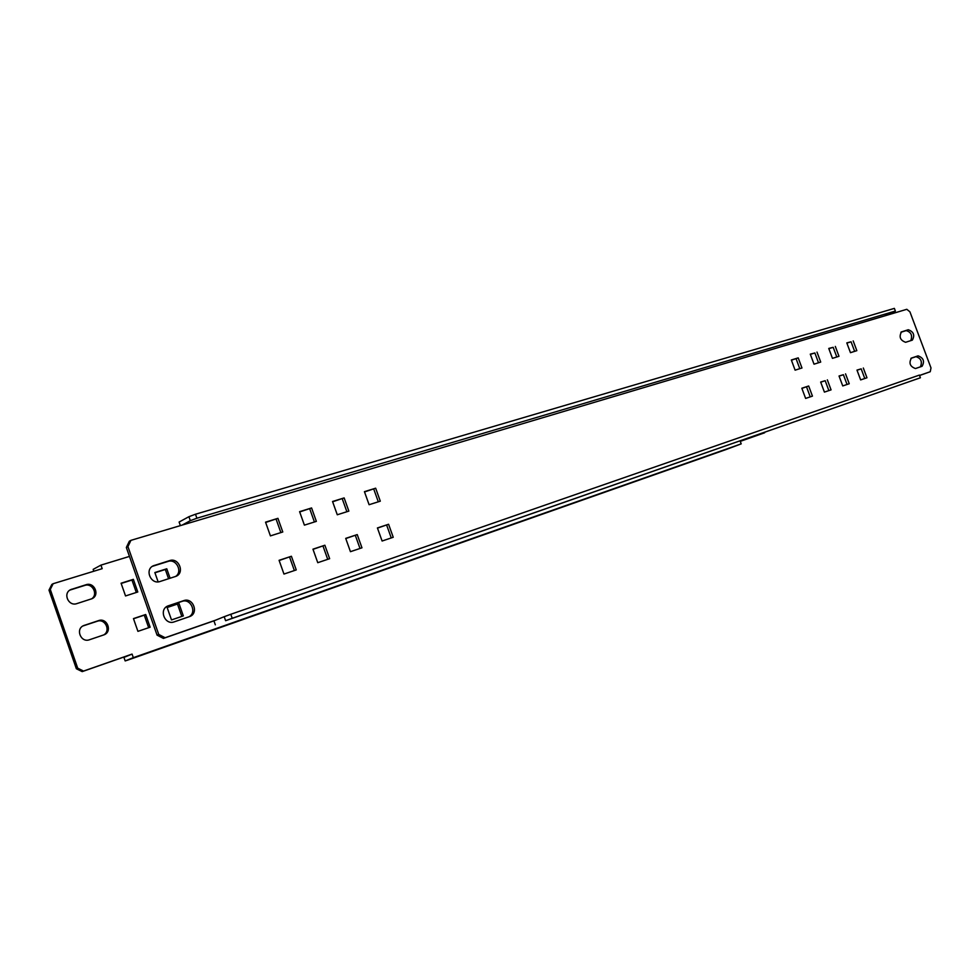 <?xml version="1.0" encoding="UTF-8"?>
<svg xmlns="http://www.w3.org/2000/svg" width="980" height="980" viewBox="0 0 980 980"><rect width="100%" height="100%" fill="white"/><g stroke="black" fill="none" stroke-linecap="round" stroke-linejoin="round"><path stroke-width="1.47" d="M798.21 357.872L801.971 367.99L795.111 370.158L791.338 359.991L798.21 357.872L791.411 360.211M799.778 368.688L796.091 358.766M808.672 385.998L812.445 396.128L805.621 398.431L801.836 388.239L808.672 385.998L801.885 388.386M810.252 396.876L806.528 386.855M375.659 488.199L380.301 501.172L369.105 504.712L364.425 491.666L375.659 488.199L364.523 491.948M378.305 501.809L373.76 489.094M388.582 524.263L393.237 537.273L382.102 541.021L377.41 527.938L388.582 524.263L377.484 528.122M391.253 537.947L386.659 525.096M911.535 358.043L911.425 358.08C908.656 363.078 910.004 366.557 915.467 368.541L922.07 366.287C924.838 361.338 923.503 357.872 918.076 355.85L911.327 358.116M910.898 358.374L915.933 356.696C921.029 358.264 922.511 361.645 920.392 366.863M901.686 331.804L901.514 331.865C898.807 336.826 900.179 340.293 905.618 342.29L912.331 340.134C915.038 335.221 913.691 331.755 908.276 329.746L901.343 331.938M900.877 332.269L906.145 330.615C911.106 332.061 912.649 335.405 910.8 340.624M174.195 621.871L189.826 616.506C199.124 613.1 192.999 597.114 183.738 600.63L167.886 605.959C158.552 609.536 164.897 625.51 174.195 621.871M167.004 606.412L182.035 601.389C190.745 598.033 197.25 612.586 188.944 616.824M160.01 581.508L176.143 576.265C185.024 572.614 178.703 557.326 169.65 560.597L153.284 565.803C144.403 569.637 150.932 584.889 160.01 581.508M152.378 566.33L167.984 561.442C176.425 558.355 183.113 572.075 175.359 576.583M225.608 620.707L920.404 377.766L919.399 375.083L230.802 614.276L232.211 618.294L225.608 620.707L224.2 616.702L230.802 614.276M919.558 375.512L930.241 371.726L931 367.929L909.93 311.836L906.806 309.3L884.573 315.928L894.814 311.542L895.377 311.04L894.373 308.382L195.486 514.231L196.894 518.224L190.328 520.674L188.919 516.693L195.486 514.231M158.748 634.452L165.106 637.723L163.427 638.409L157.07 635.15L158.748 634.452L127.939 546.62L126.334 547.502L129.335 541.242L130.94 540.348L127.939 546.62M224.2 616.702L213.922 620.855L215.331 624.824M920.404 377.766L232.211 618.294M196.894 518.224L895.377 311.04M884.573 315.915L182.17 525.084L190.328 520.674M180.369 525.623L179.107 522.046L188.919 516.693M182.182 525.084L130.94 540.348M919.534 375.45L930.241 371.726M126.334 547.502L157.07 635.15M165.106 637.723L215.686 620.144M163.427 638.409L213.922 620.855M344.139 497.913L348.856 511.107L337.279 514.77L332.538 501.503L344.139 497.913L332.637 501.785M346.883 511.732L342.265 498.82M357.235 534.59L361.963 547.808L350.448 551.679L345.707 538.375L357.235 534.59L345.769 538.559M360.003 548.457L355.336 535.411M311.579 507.959L316.356 521.372L304.4 525.145L299.598 511.658L311.579 507.959L299.696 511.952M314.421 521.985L309.741 508.853M324.87 545.235L329.648 558.686L317.765 562.692L312.951 549.168L324.87 545.235L313.012 549.351M327.724 559.335L322.996 546.056M277.928 518.334L282.779 531.981L270.419 535.889L265.543 522.156L277.928 518.334L265.654 522.463M280.88 532.581L276.127 519.229M291.403 556.26L296.254 569.919L283.967 574.06L279.079 560.315L291.403 556.26L279.153 560.499M294.368 570.556L289.578 557.069M828.872 390.604L825.197 380.705L820.713 382.188M818.508 362.759L814.87 352.971L810.362 354.356M847.051 384.479L843.4 374.715L839.088 376.136M836.798 356.99L833.184 347.312L828.847 348.66M864.777 378.513L861.175 368.86L857.022 370.232M854.634 351.355L851.069 341.8L846.879 343.086M827.328 379.848L831.065 389.869L824.413 392.098L820.664 382.041L825.197 380.705M816.989 352.077L820.713 362.073L814.025 364.18L810.276 354.148L814.87 352.971M845.544 373.858L849.231 383.744L842.739 385.936L839.039 376.002L843.4 374.715M835.315 346.418L838.99 356.291L832.461 358.362L828.762 348.439L833.184 347.312M863.319 368.015L866.969 377.778L860.636 379.909L856.973 370.097L861.175 368.86M853.188 340.905L856.839 350.656L850.456 352.678L846.806 342.877L851.069 341.8M69.911 590.082L84.709 585.44C92.537 582.598 98.588 594.774 91.422 598.952M86.044 584.729L70.67 589.629C62.585 593.304 68.514 606.681 76.857 603.607L92.022 598.694C100.119 595.179 94.374 581.728 86.044 584.729L84.709 585.44M82.908 625.975L97.216 621.259C105.252 618.196 111.157 631.034 103.537 635.016M98.576 620.61L83.643 625.583C75.166 629.025 80.911 643.052 89.462 639.756L104.174 634.77C112.663 631.475 107.102 617.412 98.576 620.61L97.216 621.259M741.211 443.866L133.317 657.666L132.067 654.089L123.933 657.396L125.171 660.924L127.584 660.153L726.192 449.489L741.211 443.866L740.255 441.306L764.67 432.658M53.141 583.713L50.286 589.421L49 590.132L51.842 584.435L53.141 583.713L102.19 568.67L100.952 565.117L93.174 569.368L93.823 571.23M740.28 441.355L764.645 432.768M82.198 671.619L76.367 668.752L77.714 668.189L83.557 671.067L82.198 671.619L130.659 654.664M129.458 556.42L100.952 565.117M133.317 657.666L125.171 660.924M132.067 654.089L83.557 671.067M77.714 668.189L50.286 589.421M76.367 668.752L49 590.132M183.334 615.893L171.5 619.924L167.09 607.367L178.936 603.411L183.334 615.893M181.815 616.408L177.478 604.06L178.936 603.411M177.478 604.06L167.139 607.514M168.585 578.751L165.326 569.49L166.772 568.78L170.104 578.261M158.123 581.851L154.852 572.541L166.772 568.78M165.326 569.49L154.938 572.773M150.136 627.2L137.923 631.353L133.464 618.601L145.689 614.509L150.136 627.2M148.666 627.69L144.268 615.158L145.689 614.509M144.268 615.158L133.513 618.748M137.788 591.994L125.538 595.95L121.079 583.223L133.353 579.339L137.788 591.994M136.318 592.471L131.957 580.038L133.353 579.339M131.957 580.038L121.165 583.455M918.076 355.85L915.933 356.696M908.276 329.746L906.145 330.615M183.738 600.63L182.035 601.389M168.511 605.714L167.139 606.326M169.65 560.597L167.984 561.442M154.35 565.387L152.696 566.22M70.499 589.862L71.822 589.164M83.067 625.914L84.415 625.277"/></g></svg>
